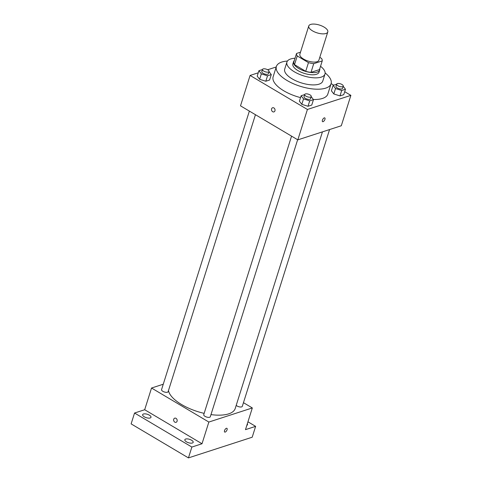 <?xml version="1.0" encoding="UTF-8"?>
<svg xmlns="http://www.w3.org/2000/svg" width="482" height="482" viewBox="0 0 482 482"><rect width="100%" height="100%" fill="white"/><g stroke="black" fill="none" stroke-linecap="round" stroke-linejoin="round"><path stroke-width="0.72" d="M324.073 27.088A9.977 4.079 -162.5 0 1 327.79 31.969A9.977 4.079 -162.5 0 1 317.054 32.854A9.977 4.079 -162.5 0 1 308.763 25.968A9.977 4.079 -162.5 0 1 324.073 27.088M327.79 31.969L318.891 60.184A9.977 4.079 -162.5 0 1 308.155 61.075A9.977 4.079 -162.5 0 1 299.864 54.189L308.763 25.968M300.503 52.176L296.532 53.466A13.394 5.477 -162.5 0 0 297.255 55.972L308.468 62.63A13.394 5.477 -162.5 0 0 313.728 63.666L322.229 60.913A13.394 5.477 -162.5 0 0 321.506 58.4L319.783 57.376M313.728 63.666L310.992 72.354L319.494 69.595L322.229 60.913M310.992 72.354A13.394 5.477 -162.5 0 1 305.727 71.312L308.468 62.63M296.532 53.466L293.791 62.148A13.394 5.477 -162.5 0 0 294.514 64.66L305.727 71.312M294.261 60.666A13.713 5.603 17.5 0 0 293.562 61.744A13.713 5.603 17.5 0 0 301.648 69.974A13.713 5.603 17.5 0 0 317.15 72.107A13.713 5.603 17.5 0 0 319.723 69.992A13.713 5.603 17.5 0 0 319.771 68.709M319.723 69.992L319.036 72.167A13.713 5.603 -162.5 0 1 316.469 74.276A13.713 5.603 -162.5 0 1 300.961 72.143A13.713 5.603 -162.5 0 1 292.875 63.913L293.562 61.744M294.514 64.66L297.255 55.972M295.02 58.25A19.949 8.152 17.5 0 0 286.929 62.039A19.949 8.152 17.5 0 0 298.689 74.011A19.949 8.152 17.5 0 0 321.247 77.114A19.949 8.152 17.5 0 0 324.982 74.041A19.949 8.152 17.5 0 0 320.53 66.293M286.929 62.039L284.705 69.095A19.949 8.152 17.5 0 0 296.466 81.066A19.949 8.152 17.5 0 0 319.018 84.169A19.949 8.152 17.5 0 0 322.759 81.097L324.982 74.041M287.429 61.051A28.679 11.719 17.5 0 0 276.385 66.474A28.679 11.719 17.5 0 0 293.291 83.675A28.679 11.719 17.5 0 0 325.705 88.134A28.679 11.719 17.5 0 0 331.086 83.717A28.679 11.719 17.5 0 0 325.139 72.945M331.086 83.717L327.832 94.032A28.679 11.719 -162.5 0 1 322.458 98.449A28.679 11.719 -162.5 0 1 313.384 99.509M300.527 97.605A28.679 11.719 -162.5 0 1 273.131 76.783L276.385 66.474M304.66 94.599L301.111 95.749L299.4 101.178L301.816 104.335L307.998 106.275L311.764 105.058L313.475 99.629L311.221 96.677M262.467 69.559L258.918 70.709L257.207 76.138L259.629 79.301L265.811 81.241L269.571 80.018L271.282 74.59L269.028 71.643M258.262 72.794L250.086 75.445L307.414 109.468L350.878 95.364L344.696 91.694M333.707 85.169L331.11 83.633M276.228 66.968L267.649 69.751M336.653 84.217L333.104 85.368L331.393 90.797L333.809 93.954L339.991 95.9L343.756 94.677L345.467 89.248L343.214 86.296M250.086 75.445L240.506 105.835L297.828 139.858L341.298 125.754L350.878 95.364M297.828 139.858L307.414 109.468M324.784 117.903A2.181 0.988 -59.3 0 1 324.934 119.367A2.181 0.988 -59.3 0 1 322.554 121.657A2.181 0.988 -59.3 0 1 322.82 119.277A2.181 0.988 -59.3 0 1 324.784 117.903A2.181 0.988 -59.3 0 1 324.934 119.367A2.181 0.988 -59.3 0 1 322.554 121.657M273.872 107.926A2.181 1.729 72 0 1 275.047 110.071A2.181 1.729 72 0 1 273.945 111.896A2.181 1.729 72 0 1 271.631 110.354A2.181 1.729 72 0 1 272.601 107.751A2.181 1.729 72 0 1 273.872 107.926M273.951 111.896A2.181 1.729 72 0 1 271.631 110.354A2.181 1.729 72 0 1 272.601 107.745M322.44 131.875L235.222 408.483A34.915 14.267 -162.5 0 1 210.977 414.61M204.151 413.363A34.915 14.267 -162.5 0 1 168.471 390.577M297.641 139.744L210.309 416.731A3.44 1.404 -162.5 0 1 206.603 417.038A3.44 1.404 -162.5 0 1 203.741 414.659L291.562 136.141M329.574 129.556L242.301 406.35A3.44 1.404 -162.5 0 1 239.723 406.928A3.44 1.404 -162.5 0 1 236.21 405.362M255.448 114.71L168.116 391.691A3.44 1.404 -162.5 0 1 164.41 391.999A3.44 1.404 -162.5 0 1 161.554 389.625L249.369 111.101M163.253 384.226L151.529 388.028L208.857 422.051L252.321 407.947L243.458 402.681M151.529 388.028L144.684 409.736L134.544 413.026L131.122 423.883L188.444 457.9L191.866 447.049L202.012 443.753L208.857 422.051M188.444 457.9L252.2 437.216L255.623 426.359L247.953 421.81M252.321 407.947L245.477 429.649L255.623 426.359M226.908 428.311A2.181 0.988 -59.3 0 1 227.064 429.781A2.181 0.988 -59.3 0 1 224.684 432.065A2.181 0.988 -59.3 0 1 224.943 429.685A2.181 0.988 -59.3 0 1 226.914 428.317A2.181 0.988 -59.3 0 1 227.064 429.781A2.181 0.988 -59.3 0 1 224.684 432.065M144.684 409.736L202.012 443.753M176.002 418.334A2.181 1.729 72 0 1 177.177 420.479A2.181 1.729 72 0 1 176.075 422.31A2.181 1.729 72 0 1 173.761 420.768A2.181 1.729 72 0 1 174.731 418.159A2.181 1.729 72 0 1 176.002 418.334M176.075 422.31A2.181 1.729 72 0 1 173.761 420.768A2.181 1.729 72 0 1 174.731 418.159M185.66 439.042A4.368 1.783 -162.5 0 1 190.601 439.723A4.368 1.783 -162.5 0 1 193.18 442.343A4.368 1.783 -162.5 0 1 188.474 442.729A4.368 1.783 -162.5 0 1 184.841 439.717A4.368 1.783 -162.5 0 1 185.66 439.042M143.473 414.002A4.368 1.783 -162.5 0 1 148.414 414.683A4.368 1.783 -162.5 0 1 150.987 417.304A4.368 1.783 -162.5 0 1 146.281 417.689A4.368 1.783 -162.5 0 1 142.654 414.677A4.368 1.783 -162.5 0 1 143.473 414.002M134.544 413.026L191.866 447.049M247.314 423.817A4.368 1.783 -162.5 0 1 247.513 424.708A4.368 1.783 -162.5 0 1 246.838 425.329M258.918 70.709L261.34 73.873L267.522 75.813L271.282 74.59M269.07 71.517L268.384 73.686A3.44 1.404 -162.5 0 1 264.678 73.993A3.44 1.404 -162.5 0 1 261.822 71.613L262.503 69.444A3.44 1.404 -162.5 0 1 267.787 69.83A3.44 1.404 -162.5 0 1 269.07 71.517A3.44 1.404 -162.5 0 1 265.365 71.818A3.44 1.404 -162.5 0 1 262.503 69.444M257.207 76.138L259.629 79.301L261.34 73.873M259.629 79.301L265.811 81.241L267.522 75.813M265.811 81.241L269.571 80.018M333.104 85.368L335.52 88.531L341.702 90.471L345.467 89.248M343.25 86.17L342.569 88.345A3.44 1.404 -162.5 0 1 338.864 88.652A3.44 1.404 -162.5 0 1 336.002 86.272L336.689 84.103A3.44 1.404 -162.5 0 1 341.967 84.489A3.44 1.404 -162.5 0 1 343.25 86.17A3.44 1.404 -162.5 0 1 339.545 86.477A3.44 1.404 -162.5 0 1 336.689 84.103M331.393 90.797L333.809 93.954L335.52 88.531M333.809 93.954L339.991 95.9L341.702 90.471M339.991 95.9L343.756 94.677M301.111 95.749L303.527 98.912L309.709 100.852L313.475 99.629M311.258 96.551L310.577 98.726A3.44 1.404 -162.5 0 1 306.871 99.033A3.44 1.404 -162.5 0 1 304.009 96.653L304.696 94.484A3.44 1.404 -162.5 0 1 309.974 94.87A3.44 1.404 -162.5 0 1 311.258 96.551A3.44 1.404 -162.5 0 1 307.552 96.858A3.44 1.404 -162.5 0 1 304.696 94.484M299.4 101.178L301.816 104.335L303.527 98.912M301.816 104.335L307.998 106.275L309.709 100.852M307.998 106.275L311.764 105.058"/></g></svg>
